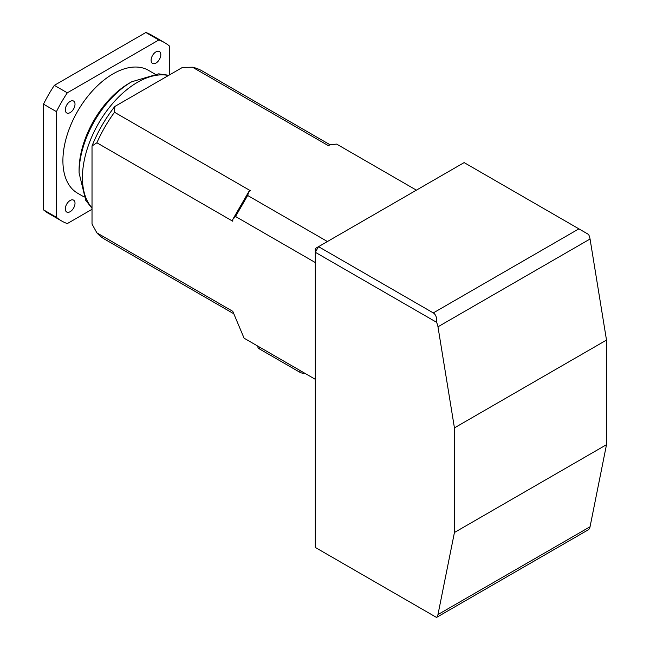 <?xml version="1.0" encoding="UTF-8"?>
<svg xmlns="http://www.w3.org/2000/svg" width="650" height="650" viewBox="0 0 650 650"><rect width="100%" height="100%" fill="white"/><g stroke="black" fill="none" stroke-linecap="round" stroke-linejoin="round"><path stroke-width="0.97" d="M578.898 228.857L464.141 162.597L318.533 246.667L433.29 312.918L578.898 228.857L588.599 234.463A11.44 6.606 60 0 1 590.054 239.005L606.507 340.08L606.507 444.689L590.054 526.76A11.44 6.606 60 0 1 588.599 529.628L436.524 617.435A11.44 6.606 -120 0 0 437.97 614.567L454.431 532.496L454.431 427.879L437.97 326.804A11.44 6.606 -120 0 0 436.524 322.262L315.291 252.273L315.291 547.446L436.524 617.435M606.507 340.08L454.431 427.879M454.431 532.496L606.507 444.689M433.29 615.566L436.637 617.5M436.524 322.262C436.962 317.688 435.882 314.576 433.29 312.918M315.291 252.273L318.533 246.667L315.291 248.536L315.291 252.273M315.291 262.543L235.536 216.499L232.781 219.399L232.781 221.244L96.882 142.781L92.024 145.966L92.024 224.071L96.882 232.863L232.781 311.326L244.099 338.203L315.291 379.308M330.029 144.763L202.126 70.915A97.24 56.144 120 0 0 192.514 67.226L328.412 145.689L330.005 144.763L336.651 144.105L416.406 190.157M232.781 219.399L248.804 191.644L250.404 190.726L114.497 112.263A97.24 56.144 120 0 0 96.882 142.781M92.024 145.966A93.275 53.852 -60 0 1 114.831 106.47L114.497 112.263M192.514 67.226L182.471 67.413L114.831 106.47M248.804 191.644L247.666 195.479L327.429 241.532M92.024 209.308L67.299 223.584A102.96 59.442 -60 0 1 61.579 220.943A102.96 59.442 -60 0 1 56.436 217.311L56.436 111.629A102.96 59.442 -60 0 1 67.299 92.812L54.356 85.337L145.876 32.5L158.819 39.975A102.96 59.442 -60 0 1 164.539 42.608A102.96 59.442 -60 0 1 169.683 46.248L169.683 74.799M67.299 92.812L158.819 39.975M56.436 217.311L43.493 209.836L43.493 104.154L56.436 111.629M61.579 220.943L48.636 213.476A102.96 59.442 -60 0 1 43.493 209.836M43.493 104.154A102.96 59.442 -60 0 1 54.356 85.337M145.876 32.5A102.96 59.442 -60 0 1 151.596 35.141L164.539 42.608M70.159 200.476A6.866 3.965 120 0 0 65.674 206.529A6.866 3.965 120 0 0 66.722 212.03A6.866 3.965 120 0 0 70.159 211.689A6.866 3.965 120 0 0 74.644 205.636A6.866 3.965 120 0 0 73.588 200.143A6.866 3.965 120 0 0 70.159 200.476M70.159 101.408A6.866 3.965 120 0 0 65.301 109.809A6.866 3.965 120 0 0 66.722 112.954A6.866 3.965 120 0 0 73.588 108.989A6.866 3.965 120 0 0 73.588 101.067A6.866 3.965 120 0 0 70.159 101.408M155.959 51.87A6.866 3.965 120 0 0 151.474 57.915A6.866 3.965 120 0 0 152.531 63.416A6.866 3.965 120 0 0 159.388 59.451A6.866 3.965 120 0 0 159.388 51.529A6.866 3.965 120 0 0 155.959 51.87M154.838 74.002L148.525 70.354A70.931 40.95 120 0 0 113.059 73.864A70.931 40.95 120 0 0 66.722 136.37A70.931 40.95 120 0 0 77.594 193.204L83.915 196.852M129.236 83.208L129.236 83.208A70.931 40.95 120 0 0 79.081 170.072L79.081 172.941A74.441 42.981 -60 0 1 131.722 81.77L129.236 83.208L131.722 81.77L158.657 73.848L168.838 75.286M96.882 232.863A97.24 56.144 120 0 0 104.886 239.346L233.707 313.714M247.666 195.479L235.536 216.499M304.777 373.238A5.72 3.299 180 0 1 299.926 372.304L259.48 348.952A5.72 3.299 180 0 1 257.798 346.613L257.798 346.117M590.054 239.005L437.97 326.804M437.97 614.567L590.054 526.76M168.48 75.498A77.789 44.915 120 0 0 137.442 82.339A77.789 44.915 120 0 0 88.798 144.292A77.789 44.915 120 0 0 92.024 207.911M259.48 347.084L259.48 348.952M299.926 370.435L299.926 372.304M79.081 172.941L85.711 200.273L92.024 208.325"/></g></svg>
